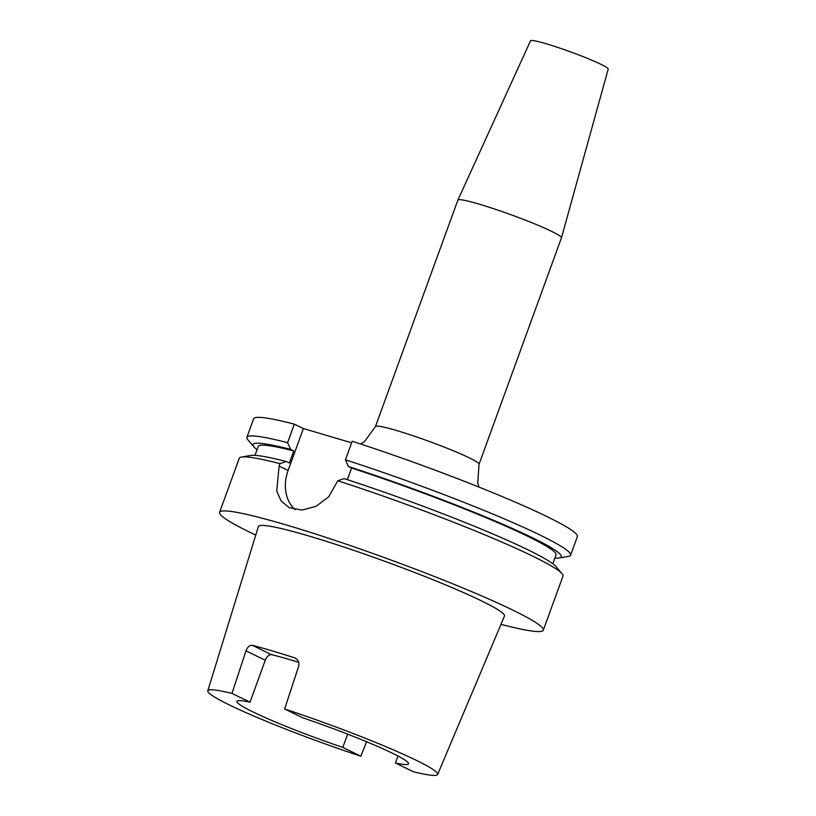 <?xml version="1.0" encoding="UTF-8"?>
<svg xmlns="http://www.w3.org/2000/svg" width="816" height="816" viewBox="0 0 816 816"><rect width="100%" height="100%" fill="white"/><g stroke="black" fill="none" stroke-linecap="round" stroke-linejoin="round"><path stroke-width="1.22" d="M479.053 464.253L561.469 237.813A55.121 4.417 -160 0 0 561.479 237.782L608.216 69.074A41.341 3.315 -160 0 0 587.479 58.385A41.341 3.315 -160 0 0 546.669 43.901A41.341 3.315 -160 0 0 530.522 40.8L457.888 200.083A55.121 4.417 -160 0 0 457.878 200.104L375.462 426.544A55.121 4.417 20 0 1 396.994 430.654A55.121 4.417 20 0 1 469.322 457.858A55.121 4.417 20 0 1 479.053 464.253L477.737 482.817L478.941 487.07M561.479 237.782A55.121 4.417 -160 0 0 533.827 223.533A55.121 4.417 -160 0 0 479.41 204.214A55.121 4.417 -160 0 0 457.888 200.083M554.89 558.062A164.057 13.158 -160 0 0 559.174 557.95L568.375 556.379A172.247 13.811 -160 0 0 570.619 555.145L577.371 536.581A172.247 13.811 -160 0 0 546.965 516.589A172.247 13.811 -160 0 0 352.186 441.262L345.433 459.826L348.432 466.507L351.594 468.047L347.351 479.686M570.619 555.145A172.247 13.811 -160 0 0 540.202 535.143A172.247 13.811 -160 0 0 345.433 459.826M552.809 563.764L556.053 554.86A158.467 12.709 -160 0 0 528.074 536.459A158.467 12.709 -160 0 0 351.594 468.047M500.983 624.352A172.247 13.811 -160 0 0 543.313 630.156L562.989 576.106A172.247 13.811 -160 0 0 562.061 573.719L556.022 566.6A164.057 13.158 -160 0 0 527.942 549.831A164.057 13.158 -160 0 0 344.036 478.604L337.804 480.787L328.583 496.934L316.037 506.338L301.93 510.071L289.119 507.603L281.153 501.014L276.726 491.13L279.082 466.089L279.959 463.661A172.247 13.811 -160 0 0 241.505 457.042A172.247 13.811 -160 0 0 239.261 458.276L219.586 512.336A172.247 13.811 -160 0 0 249.992 532.328A172.247 13.811 -160 0 0 255.755 535.092M562.061 573.719A172.247 13.811 -160 0 0 532.583 556.104A172.247 13.811 -160 0 0 337.804 480.787M543.313 630.156A172.247 13.811 -160 0 0 512.907 610.164A172.247 13.811 -160 0 0 334.03 540.059A172.247 13.811 -160 0 0 219.586 512.336M416.068 760.216A122.308 9.812 -160 0 0 284.631 708.971L302.644 717.754A91.29 7.324 -160 0 1 392.394 753.209A91.29 7.324 -160 0 1 408.51 763.807A91.29 7.324 -160 0 1 395.444 763.001L413.457 771.773A122.308 9.812 -160 0 0 437.641 774.455A122.308 9.812 -160 0 0 416.068 760.216M437.641 774.455L504.472 616.07A130.937 10.496 -160 0 0 481.379 600.831A130.937 10.496 -160 0 0 345.168 547.465A130.937 10.496 -160 0 0 258.397 526.504L207.784 690.795A122.308 9.812 -160 0 0 229.388 704.953A122.308 9.812 -160 0 0 360.825 756.197L366.608 741.744M231.989 693.396L250.002 702.178L265.271 660.226L245.983 650.821L231.989 693.396A122.308 9.812 -160 0 0 207.784 690.795M245.983 650.821C247.534 646.864 249.686 645.038 252.419 645.354L271.514 654.656C269.035 654.412 266.954 656.268 265.271 660.226M296.065 658.563L294.535 657.818A124.899 10.016 -160 0 0 252.419 645.354M284.631 708.971L298.615 666.397C299.492 662.235 298.136 659.369 294.535 657.818L295.321 658.135M397.984 756.034L395.444 763.001M347.647 734.135L342.812 747.415L360.825 756.197M250.002 702.178A91.29 7.324 -160 0 0 236.936 701.362A91.29 7.324 -160 0 0 253.052 711.96A91.29 7.324 -160 0 0 342.812 747.415M271.514 654.656A91.29 7.324 20 0 1 298.717 662.337M279.959 463.661L286.192 461.479A164.057 13.158 -160 0 0 250.706 455.471L241.505 457.042M286.192 461.479L289.343 463.019L293.75 450.922A158.467 12.709 -160 0 0 258.233 446.464L254.99 455.359M293.75 450.922L290.598 449.381A164.057 13.158 -160 0 0 253.858 446.821A164.057 13.158 -160 0 0 257.06 449.657M290.598 449.381L287.589 442.7A172.247 13.811 -160 0 0 246.891 437.315A172.247 13.811 -160 0 0 247.809 439.702L253.858 446.821M287.589 442.7L294.352 424.147A172.247 13.811 -160 0 0 253.643 418.751L246.891 437.315M559.174 557.95A164.057 13.158 -160 0 0 503.472 524.535A164.057 13.158 -160 0 0 348.432 466.507M294.352 424.147L303.379 428.543L288.109 470.495A37.893 30.008 -64 0 0 295.127 509.592M351.625 442.823L303.379 428.543M279.082 466.089L288.109 470.495M375.462 426.544L364.497 441.64L360.876 444.098"/></g></svg>
